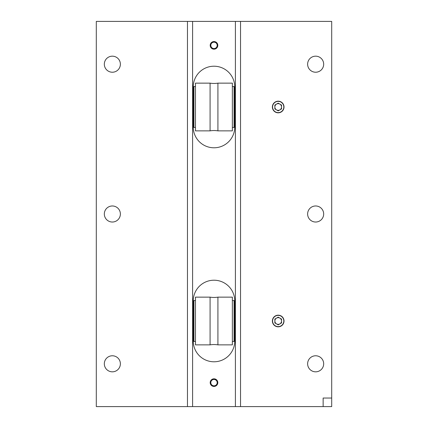 <?xml version="1.0" encoding="UTF-8"?>
<svg xmlns="http://www.w3.org/2000/svg" width="428" height="428" viewBox="0 0 428 428"><rect width="100%" height="100%" fill="white"/><g stroke="black" fill="none" stroke-linecap="round" stroke-linejoin="round"><path stroke-width="0.64" d="M214 378.823A3.809 3.809 0 0 0 210.191 382.632A3.809 3.809 0 0 0 214 386.441A3.809 3.809 0 0 0 217.809 382.632A3.809 3.809 0 0 0 214 378.823M214 41.559A3.809 3.809 0 0 0 210.191 45.368A3.809 3.809 0 0 0 214 49.177A3.809 3.809 0 0 0 217.809 45.368A3.809 3.809 0 0 0 214 41.559M278.2 101.179A5.821 5.821 0 0 0 272.379 107A5.821 5.821 0 0 0 278.2 112.821A5.821 5.821 0 0 0 284.021 107A5.821 5.821 0 0 0 278.2 101.179M278.2 315.179A5.821 5.821 0 0 0 272.379 321A5.821 5.821 0 0 0 278.2 326.821A5.821 5.821 0 0 0 284.021 321A5.821 5.821 0 0 0 278.2 315.179M112.35 56.175A8.025 8.025 0 0 0 104.325 64.2A8.025 8.025 0 0 0 112.35 72.225A8.025 8.025 0 0 0 120.375 64.2A8.025 8.025 0 0 0 112.35 56.175M112.35 205.975A8.025 8.025 0 0 0 104.325 214A8.025 8.025 0 0 0 112.35 222.025A8.025 8.025 0 0 0 120.375 214A8.025 8.025 0 0 0 112.35 205.975M112.35 355.775A8.025 8.025 0 0 0 104.325 363.8A8.025 8.025 0 0 0 112.35 371.825A8.025 8.025 0 0 0 120.375 363.8A8.025 8.025 0 0 0 112.35 355.775M315.65 205.975A8.025 8.025 0 0 0 307.625 214A8.025 8.025 0 0 0 315.65 222.025A8.025 8.025 0 0 0 323.675 214A8.025 8.025 0 0 0 315.65 205.975M315.65 56.175A8.025 8.025 0 0 0 307.625 64.2A8.025 8.025 0 0 0 315.65 72.225A8.025 8.025 0 0 0 323.675 64.2A8.025 8.025 0 0 0 315.65 56.175M315.65 355.775A8.025 8.025 0 0 0 307.625 363.8A8.025 8.025 0 0 0 315.65 371.825A8.025 8.025 0 0 0 323.675 363.8A8.025 8.025 0 0 0 315.65 355.775M214 147.788A20.758 20.758 0 0 0 234.758 127.03L234.758 86.97A20.758 20.758 0 0 0 214 66.212A20.758 20.758 0 0 0 193.242 86.97L193.242 127.03A20.758 20.758 0 0 0 214 147.788M214 361.788A20.758 20.758 0 0 0 234.758 341.03L234.758 300.97A20.758 20.758 0 0 0 214 280.212A20.758 20.758 0 0 0 193.242 300.97L193.242 341.03A20.758 20.758 0 0 0 214 361.788M240.536 21.4L240.536 406.6L331.7 406.6L331.7 398.04L323.14 398.04L323.14 406.6L331.7 406.6L331.7 21.4L235.4 21.4L235.4 406.6L96.3 406.6L96.3 21.4L187.464 21.4L187.464 406.6M235.4 21.4L192.6 21.4L192.6 406.6M240.536 406.6L235.4 406.6M192.6 21.4L187.464 21.4M210.084 297.139A24.054 24.054 0 0 0 217.916 297.139L217.916 344.861A24.054 24.054 0 0 0 210.084 344.861L195.468 344.861L195.468 297.139L210.084 297.139L210.084 344.861M232.361 341.458L234.073 341.458L234.073 300.542L232.361 300.542M217.916 344.861L232.361 344.861L232.361 297.139L217.916 297.139M195.468 300.542L193.927 300.542L193.927 341.458L195.468 341.458M210.084 83.139A24.054 24.054 0 0 0 217.916 83.139L217.916 130.861A24.054 24.054 0 0 0 210.084 130.861L195.468 130.861L195.468 83.139L210.084 83.139L210.084 130.861M232.361 127.458L234.073 127.458L234.073 86.542L232.361 86.542M217.916 130.861L232.361 130.861L232.361 83.139L217.916 83.139M195.468 86.542L193.927 86.542L193.927 127.458L195.468 127.458M193.242 329.426L193.927 329.426M234.073 329.426L234.758 329.426M193.242 312.574L193.927 312.574M234.073 312.574L234.758 312.574M193.242 115.426L193.927 115.426M234.073 115.426L234.758 115.426M193.242 98.574L193.927 98.574M234.073 98.574L234.758 98.574M281.544 321A3.344 3.344 0 0 1 276.525 323.894A3.344 3.344 0 0 1 276.525 318.106A3.344 3.344 0 0 1 281.544 321M278.2 326.618A5.618 5.618 0 0 0 283.817 321A5.618 5.618 0 0 0 278.2 315.382A5.618 5.618 0 0 0 272.583 321A5.618 5.618 0 0 0 278.2 326.618M278.2 317.137L274.856 319.069L274.856 322.931L278.2 324.863L281.544 322.931L281.544 319.069L278.2 317.137M281.544 107A3.344 3.344 0 0 1 276.525 109.894A3.344 3.344 0 0 1 276.525 104.106A3.344 3.344 0 0 1 281.544 107M278.2 112.618A5.618 5.618 0 0 0 283.817 107A5.618 5.618 0 0 0 278.2 101.383A5.618 5.618 0 0 0 272.583 107A5.618 5.618 0 0 0 278.2 112.618M278.2 103.137L274.856 105.069L274.856 108.931L278.2 110.863L281.544 108.931L281.544 105.069L278.2 103.137M210.811 382.632A3.189 3.189 0 0 0 214 385.821A3.189 3.189 0 0 0 217.189 382.632A3.189 3.189 0 0 0 214 379.443A3.189 3.189 0 0 0 210.811 382.632M217.189 45.368A3.189 3.189 0 0 0 214 42.179A3.189 3.189 0 0 0 210.811 45.368A3.189 3.189 0 0 0 214 48.557A3.189 3.189 0 0 0 217.189 45.368"/></g></svg>
